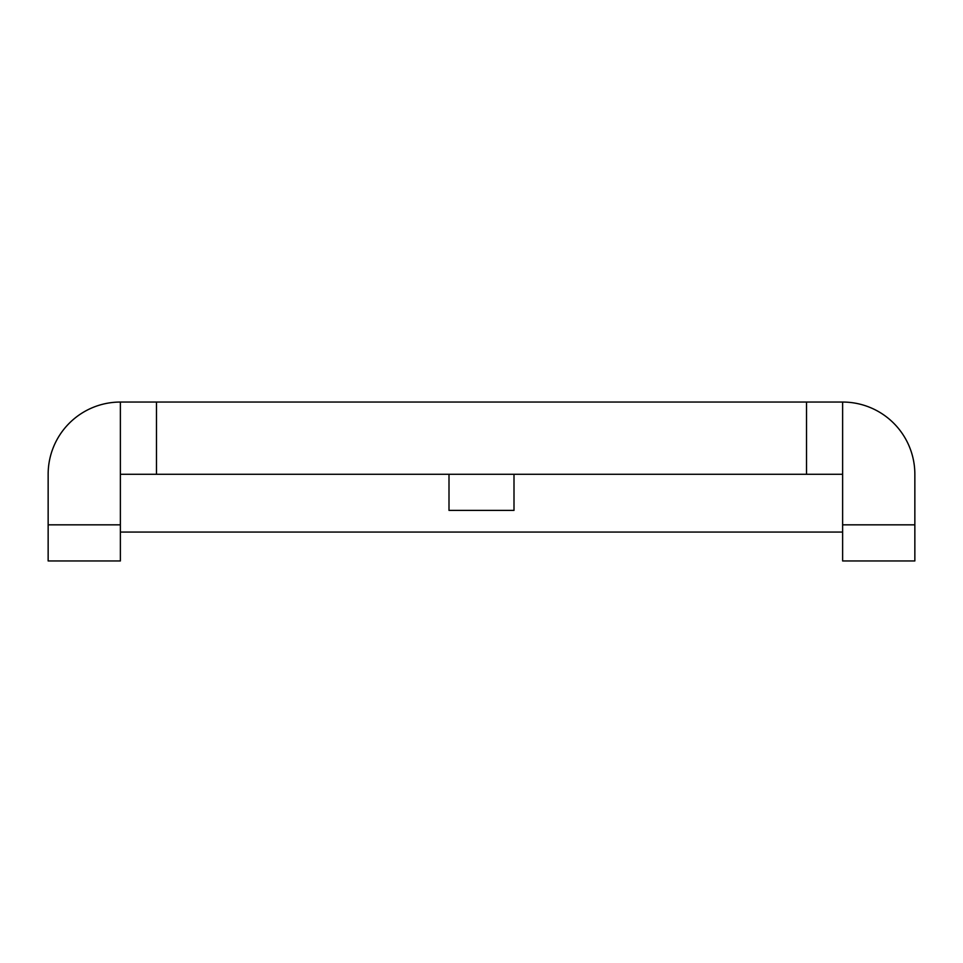 <?xml version="1.0" encoding="UTF-8"?>
<svg xmlns="http://www.w3.org/2000/svg" width="963" height="963" viewBox="0 0 963 963"><rect width="100%" height="100%" fill="white"/><g stroke="black" fill="none" stroke-linecap="round" stroke-linejoin="round"><path stroke-width="1.44" d="M514.001 474.278L514.001 510.39L448.999 510.39L448.999 474.278M120.375 402.053L156.488 402.053L156.488 474.278L120.375 474.278L120.375 402.053A72.225 72.225 0 0 0 48.15 474.278L48.15 524.835L120.375 524.835L120.375 474.278M842.625 524.835L914.85 524.835L914.85 560.947L842.625 560.947L842.625 474.278L806.513 474.278L806.513 402.053L156.488 402.053M806.513 402.053L842.625 402.053L842.625 474.278M806.513 474.278L156.488 474.278M120.375 524.835L120.375 560.947L48.15 560.947L48.15 524.835M914.85 524.835L914.85 474.278A72.225 72.225 0 0 0 842.625 402.053M842.625 532.058L120.375 532.058"/></g></svg>
